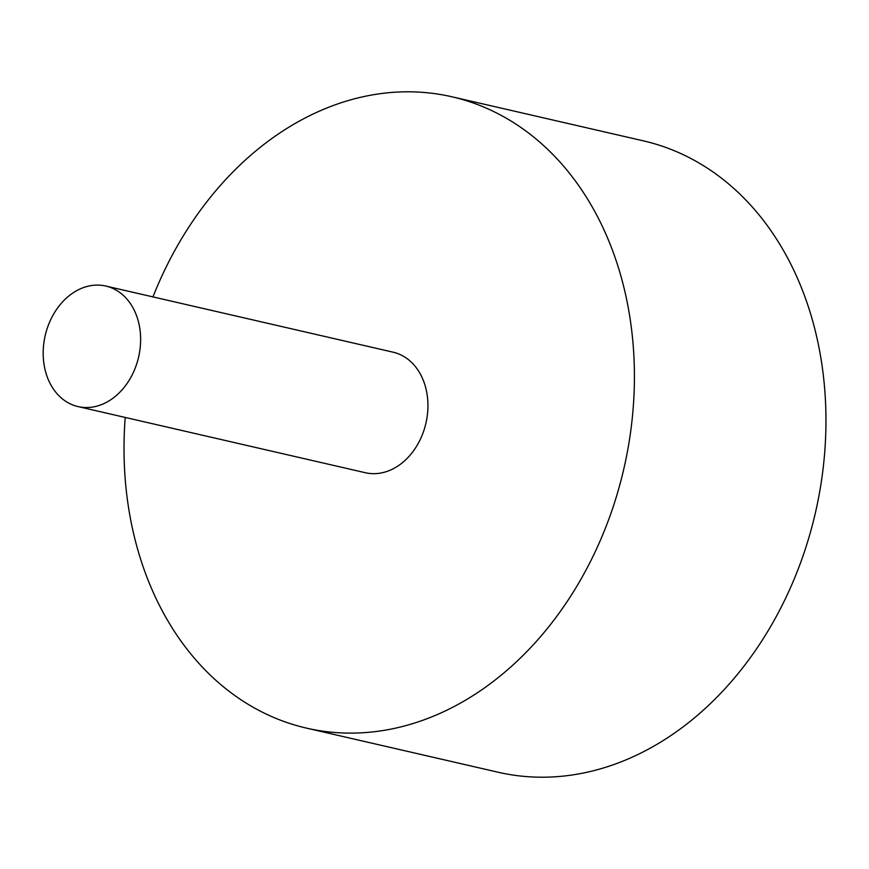 <?xml version="1.0" encoding="UTF-8"?>
<svg xmlns="http://www.w3.org/2000/svg" width="869" height="869" viewBox="0 0 869 869"><rect width="100%" height="100%" fill="white"/><g stroke="black" fill="none" stroke-linecap="round" stroke-linejoin="round"><path stroke-width="1.3" d="M152.955 296.905A323.941 251.032 103 0 1 451.891 96.774A323.941 251.032 103 0 1 634.012 358.506A323.941 251.032 103 0 1 479.167 691.583A323.941 251.032 103 0 1 306.551 728.135A323.941 251.032 103 0 1 125.212 417.446M78.036 406.583L365.349 472.725A61.851 47.925 -77 0 0 398.306 465.751A61.851 47.925 -77 0 0 427.863 402.151A61.851 47.925 -77 0 0 393.092 352.184L105.779 286.042A61.851 47.925 103 0 1 140.55 336.021A61.851 47.925 103 0 1 110.993 399.61A61.851 47.925 103 0 1 78.036 406.583A61.851 47.925 103 0 1 45.199 335.564A61.851 47.925 103 0 1 105.779 286.042M306.551 728.135L498.089 772.226A323.941 251.032 -77 0 0 670.705 735.685A323.941 251.032 -77 0 0 825.55 402.597A323.941 251.032 -77 0 0 643.429 140.865L451.891 96.774"/></g></svg>
